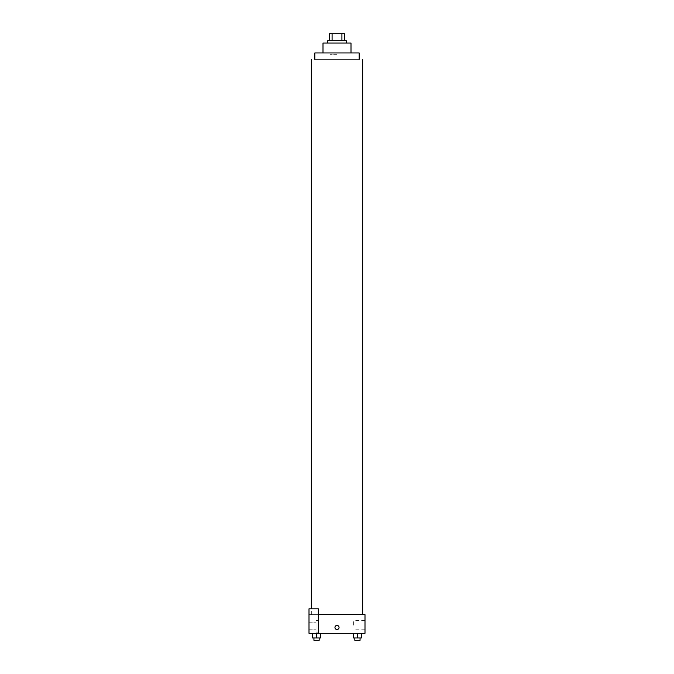 <?xml version="1.0" encoding="UTF-8"?>
<svg xmlns="http://www.w3.org/2000/svg" width="674" height="674" viewBox="0 0 674 674"><rect width="100%" height="100%" fill="white"/><g stroke="black" fill="none" stroke-linecap="round" stroke-linejoin="round"><path stroke-width="0.51" stroke-dasharray="3.37 2.53" d="M337 54.695L329.999 54.695L337 54.695M337 33.7L329.999 33.7L337 33.7M341.912 40.701L341.912 33.7L344.583 33.7L344.583 40.701L332.088 40.701L344.583 40.701M341.912 33.7L329.418 33.7M332.088 40.701L329.418 40.701L332.088 40.701L332.088 33.7M346.335 40.701L327.665 40.701M327.665 43.035L346.335 43.035L327.665 43.035M351.002 43.035L322.998 43.035M322.998 52.951L351.002 52.951L322.998 52.951M359.166 52.951L314.834 52.951M337 614.637L311.337 614.637L337 614.637M357.439 614.637C348.711 614.637 366.159 614.637 357.439 614.637C348.711 614.637 366.159 614.637 357.439 614.637M309.004 614.637L318.339 614.637L309.004 614.637L309.004 633.299L318.339 633.299L318.339 608.807L309.004 608.807L309.004 614.637M318.339 633.299L364.996 633.299L364.996 614.637L318.339 614.637L318.339 608.807L318.339 633.299L318.339 614.637M316.561 614.637C307.841 614.637 325.289 614.637 316.561 614.637C307.841 614.637 325.289 614.637 316.561 614.637M309.004 627.469L309.004 629.508L309.004 627.469M309.004 626.298L309.004 629.802L309.004 626.298M316.005 626.298L316.005 629.802L316.005 626.298M316.005 620.468L316.005 632.136L316.005 620.468L316.005 632.136L316.005 620.468L318.339 620.468L318.339 632.136L318.339 620.468L316.005 620.468M318.339 620.468L318.339 632.136L318.339 620.468M318.339 608.807L309.004 608.807L318.339 608.807M320.647 637.966L320.647 633.299L320.647 637.966L316.561 637.966L320.647 637.966L316.561 637.966L316.561 633.299L320.639 633.299L312.483 633.299L320.647 633.299L312.483 633.299L320.647 633.299L316.561 633.299L316.561 637.966L312.483 637.966L312.483 633.299L312.483 637.966L319.181 637.966L312.483 637.966L312.483 633.299M361.517 637.966L361.517 633.299L361.517 637.966L357.439 637.966L361.517 637.966L357.439 637.966L357.439 633.299L353.361 633.299L361.517 633.299L353.353 633.299L361.517 633.299L353.353 633.299L361.517 633.299L357.439 633.299L357.439 637.966L353.353 637.966L353.353 633.299L353.353 637.966L360.059 637.966L353.353 637.966L353.353 633.299M364.996 625.135L364.996 629.802L364.996 625.135M353.631 625.135L353.631 620.468L353.631 625.135M334.961 627.469A2.039 2.039 0 0 0 338.019 629.238A2.039 2.039 0 0 0 338.019 625.699A2.039 2.039 0 0 0 334.961 627.469M339.039 627.469A2.039 2.039 0 0 0 335.981 625.699A2.039 2.039 0 0 0 335.981 629.238A2.039 2.039 0 0 0 339.039 627.469A2.039 2.039 0 0 1 335.981 629.238A2.039 2.039 0 0 1 335.981 625.699A2.039 2.039 0 0 1 339.039 627.469M354.819 637.966L354.819 640.3L360.059 640.3L354.819 640.3L360.059 640.3L360.059 637.966L354.819 637.966L360.059 637.966M357.439 637.966L357.439 633.299M313.941 637.966L313.941 640.3L319.181 640.3L313.941 640.3L319.181 640.3L319.181 637.966L313.941 637.966L319.181 637.966M316.561 637.966L316.561 633.299M314.834 59.363L359.166 59.363L314.834 59.363M329.999 33.7L329.999 54.695M344.001 33.7L344.001 54.695M311.337 614.637L311.337 608.807M309.004 629.802L316.005 629.802L309.004 629.802M309.004 622.801L316.005 622.801L309.004 622.801M318.339 632.136L316.005 632.136L318.339 632.136M364.996 620.468L353.631 620.468M364.996 629.802L353.631 629.802"/><path stroke-width="1.01" d="M332.088 40.701L332.088 33.7L329.418 33.7L329.418 40.701L329.418 33.7M332.088 33.7L344.583 33.7L344.583 40.701M341.912 40.701L341.912 33.7M327.665 43.035L327.665 40.701L346.335 40.701L346.335 43.035M322.998 52.951L322.998 43.035L351.002 43.035L351.002 52.951M314.834 59.363L314.834 52.951L359.166 52.951L359.166 59.363M318.339 614.637L364.996 614.637L364.996 633.299L309.004 633.299L309.004 608.807L318.339 608.807L318.339 633.299M334.961 627.469A2.039 2.039 0 0 1 338.019 625.699A2.039 2.039 0 0 1 338.019 629.238A2.039 2.039 0 0 1 334.961 627.469M353.353 633.299L353.353 637.966L361.517 637.966L361.517 633.299L361.517 637.966M357.439 637.966L357.439 633.299M360.059 637.966L360.059 640.3L354.819 640.3L354.819 637.966M312.483 633.299L312.483 637.966L320.647 637.966L320.647 633.299L320.647 637.966M316.561 637.966L316.561 633.299M319.181 637.966L319.181 640.3L313.941 640.3L313.941 637.966M362.663 614.637L362.663 59.363M311.337 608.807L311.337 59.363"/></g></svg>
